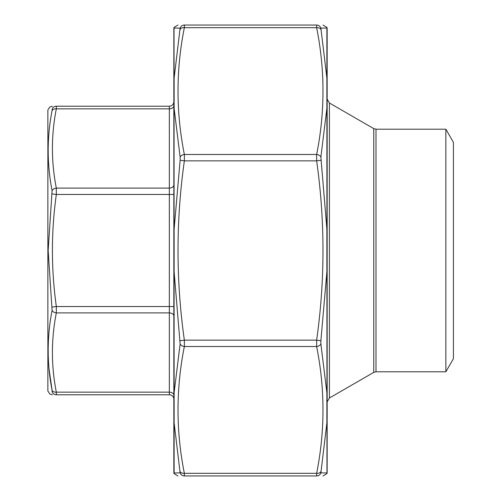 <?xml version="1.0" encoding="UTF-8"?>
<svg xmlns="http://www.w3.org/2000/svg" width="501" height="501" viewBox="0 0 501 501"><rect width="100%" height="100%" fill="white"/><g stroke="black" fill="none" stroke-linecap="round" stroke-linejoin="round"><path stroke-width="0.75" d="M47.864 391.024L47.864 109.976L47.864 391.024L49.806 393.974L52.392 394.788M48.973 368.341L52.091 390.379C46.881 363.751 46.881 337.067 52.091 310.326L48.159 250.5L52.091 190.674C46.881 163.846 46.881 137.161 52.091 110.621L52.091 109.287A4.509 4.465 -90 0 1 56.331 106.212C51.115 106.212 51.115 106.212 56.331 106.212C51.115 106.212 51.115 106.212 56.331 106.212L56.331 108.855C51.115 135.264 51.115 161.679 56.331 188.094L56.331 194.469C51.115 231.825 51.115 269.175 56.331 306.531L56.331 312.906C51.115 339.321 51.115 365.736 56.331 392.145L56.331 394.788C51.115 394.788 51.115 394.788 56.331 394.788C51.115 394.788 51.115 394.788 56.331 394.788L169.338 394.788L56.331 394.788A4.509 4.465 -90 0 1 52.091 391.713C46.881 391.857 46.881 391.857 52.091 391.713L52.091 390.379L52.091 391.713M56.331 106.212L169.338 106.212A4.509 4.509 0 0 0 173.847 101.703M52.091 109.287C46.881 109.143 46.881 109.143 52.091 109.287L52.091 110.621A4.509 3.163 10.8 0 1 56.331 108.855L169.338 108.855L169.338 106.212M169.338 394.788A4.509 4.509 0 0 1 173.847 399.297A4.509 4.509 0 0 0 169.338 394.788L169.338 312.906L56.331 312.906A4.509 3.163 -169.2 0 1 52.091 310.326M52.091 307.107L56.331 306.531L169.338 306.531L169.338 194.469L56.331 194.469L52.091 193.893M52.091 190.674A4.509 3.163 -10.8 0 1 56.331 188.094L169.338 188.094L169.338 108.855A4.509 3.188 0 0 0 173.847 105.667M173.847 395.333A4.509 3.188 180 0 0 169.338 392.145L56.331 392.145A4.509 3.163 169.2 0 1 52.091 390.379M445.852 371.792L453.405 358.716L453.405 142.284L445.852 129.208L445.852 371.792L376 371.792L373.746 372.393L329.407 397.994L327.153 401.902M180.122 471.541A4.509 3.156 -11 0 0 184.355 473.307L316.645 473.307L316.645 475.95L184.355 475.95A4.509 4.465 -90 0 1 180.122 472.869L174.116 472.975L180.122 472.869L174.116 422.863L174.116 392.765L180.122 343.937L174.116 271.78L174.116 229.22L180.122 160.27L180.122 157.064L174.116 108.235L174.116 78.137L180.122 28.131A4.509 4.465 -90 0 1 184.355 25.05C175.914 25.05 175.914 25.05 184.355 25.05C175.914 25.05 175.914 25.05 184.355 25.05L316.645 25.05A4.509 4.465 90 0 1 320.878 28.131L326.884 28.025L320.878 28.131L326.884 78.137L326.884 108.235L320.878 157.064L326.884 229.22L326.884 271.78L320.878 340.73L320.878 343.937L326.884 392.765L326.884 422.863L320.878 472.869A4.509 4.465 90 0 1 316.645 475.95C325.086 475.95 325.086 475.95 316.645 475.95L278.017 475.95M180.122 340.73L184.355 340.148L184.355 346.523C175.914 388.789 175.914 431.048 184.355 473.307L184.355 475.95C175.914 475.95 175.914 475.95 184.355 475.95L214.823 475.95M235.426 475.95L257.671 475.95M222.82 475.95L220.415 475.95M320.878 472.869L326.884 472.975L326.971 473.595L326.884 28.025M180.122 28.131L174.116 28.025L174.029 27.405L174.116 472.975M177.987 475.95L174.029 473.595L173.847 472.449L173.847 28.551L174.029 27.405L177.987 25.05M323.013 25.05L326.971 27.405L327.153 28.551L327.153 472.449L326.971 473.595L323.013 475.95M316.645 25.05C325.086 25.05 325.086 25.05 316.645 25.05C325.086 25.05 325.086 25.05 316.645 25.05L316.645 27.693L184.355 27.693A4.509 3.156 -169 0 0 180.122 29.459M180.122 157.064A4.509 3.156 -11 0 1 184.355 154.477L184.355 160.852L180.122 160.27M320.878 160.27L316.645 160.852L316.645 154.477A4.509 3.156 11 0 1 320.878 157.064M184.355 25.05L184.355 27.693C175.914 69.952 175.914 112.211 184.355 154.477L316.645 154.477C325.086 112.211 325.086 69.952 316.645 27.693A4.509 3.156 169 0 1 320.878 29.459M320.878 343.937A4.509 3.156 169 0 1 316.645 346.523L316.645 340.148L320.878 340.73M320.878 471.541A4.509 3.156 11 0 1 316.645 473.307C325.086 431.048 325.086 388.789 316.645 346.523L184.355 346.523A4.509 3.156 -169 0 1 180.122 343.937M173.847 316.093A4.509 3.188 180 0 0 169.338 312.906L169.338 306.531L173.847 306.531M173.847 194.469L169.338 194.469L169.338 188.094A4.509 3.188 0 0 0 173.847 184.907M445.852 129.208L376 129.208L376 371.792M373.746 372.393L373.746 128.607L329.407 103.006L329.407 397.994M316.645 160.852L184.355 160.852C175.914 220.615 175.914 280.385 184.355 340.148L316.645 340.148C325.086 280.385 325.086 220.615 316.645 160.852M47.864 109.976L49.806 107.026L52.392 106.212M376 129.208L373.746 128.607M329.407 103.006L327.153 99.098"/></g></svg>
